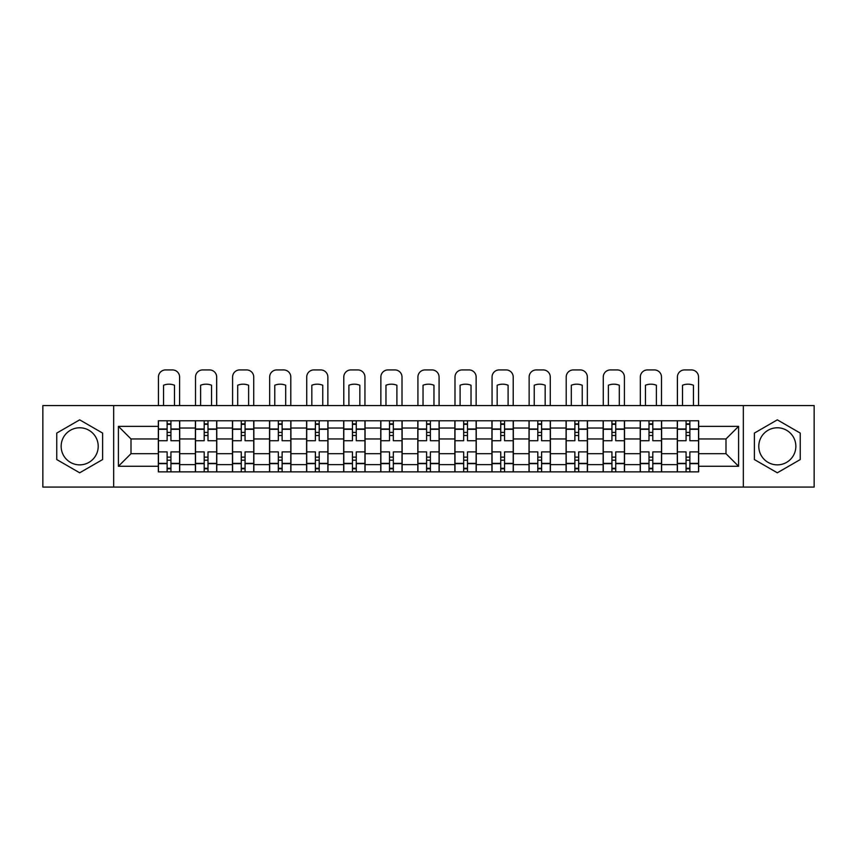 <?xml version="1.0" encoding="UTF-8"?>
<svg xmlns="http://www.w3.org/2000/svg" width="857" height="857" viewBox="0 0 857 857"><rect width="100%" height="100%" fill="white"/><g stroke="black" fill="none" stroke-linecap="round" stroke-linejoin="round"><path stroke-width="1.29" d="M79.68 464.858A18.533 18.533 0 0 1 61.147 446.326A18.533 18.533 0 0 1 79.68 427.782A18.533 18.533 0 0 1 98.212 446.326A18.533 18.533 0 0 1 79.68 464.858M777.32 464.858A18.533 18.533 0 0 1 758.788 446.326A18.533 18.533 0 0 1 777.32 427.782A18.533 18.533 0 0 1 795.853 446.326A18.533 18.533 0 0 1 777.32 464.858M743.34 487.076L814.15 487.076L814.15 405.575L42.85 405.575L42.85 487.076L743.34 487.076L743.34 405.575M195.396 471.864L195.396 428.029L179.713 428.029L179.713 471.864M179.713 428.029L179.713 420.776M195.396 428.029L195.396 420.776M216.789 420.776L216.789 471.864M232.472 471.864L232.472 420.776M253.854 420.776L253.854 471.864M269.537 471.864L269.537 420.776M290.919 420.776L290.919 471.864M306.602 471.864L306.602 420.776M327.985 420.776L327.985 471.864M343.668 471.864L343.668 420.776M365.061 420.776L365.061 471.864M380.744 471.864L380.744 420.776M402.126 420.776L402.126 471.864M417.809 471.864L417.809 420.776M439.191 420.776L439.191 471.864M454.874 471.864L454.874 420.776M476.256 420.776L476.256 471.864M491.939 471.864L491.939 420.776M513.332 420.776L513.332 471.864M529.015 471.864L529.015 420.776M550.398 420.776L550.398 471.864M566.081 471.864L566.081 420.776M587.463 420.776L587.463 471.864M603.146 471.864L603.146 420.776M624.528 420.776L624.528 471.864M640.211 471.864L640.211 420.776M661.604 420.776L661.604 471.864M677.287 471.864L677.287 420.776M677.287 453.685L661.604 453.685M640.211 453.685L624.528 453.685M603.146 453.685L587.463 453.685M566.081 453.685L550.398 453.685M529.015 453.685L513.332 453.685M491.939 453.685L476.256 453.685M454.874 453.685L439.191 453.685M417.809 453.685L402.126 453.685M380.744 453.685L365.061 453.685M343.668 453.685L327.985 453.685M306.602 453.685L290.919 453.685M269.537 453.685L253.854 453.685M232.472 453.685L216.789 453.685M195.396 453.685L179.713 453.685M677.287 438.955L661.604 438.955M640.211 438.955L624.528 438.955M603.146 438.955L587.463 438.955M566.081 438.955L550.398 438.955M529.015 438.955L513.332 438.955M491.939 438.955L476.256 438.955M454.874 438.955L439.191 438.955M417.809 438.955L402.126 438.955M380.744 438.955L365.061 438.955M343.668 438.955L327.985 438.955M306.602 438.955L290.919 438.955M269.537 438.955L253.854 438.955M232.472 438.955L216.789 438.955M195.396 438.955L179.713 438.955M131.003 453.685L158.331 453.685L158.331 438.955L131.003 438.955L131.003 453.685L118.416 466.283L118.416 426.358L158.331 426.358L158.331 438.955M698.669 438.955L698.669 453.685L725.997 453.685L725.997 438.955L698.669 438.955L698.669 420.776L158.331 420.776L158.331 426.358M698.669 426.358L738.584 426.358L738.584 466.283L698.669 466.283L698.669 453.685M158.331 453.685L158.331 471.864L698.669 471.864L698.669 466.283M158.331 466.283L118.416 466.283M113.66 487.076L113.66 405.575M102.615 433.085L79.68 419.844L56.755 433.085L56.755 459.556L79.68 472.796L102.615 459.556L102.615 433.085M800.245 433.085L777.32 419.844L754.385 433.085L754.385 459.556L777.32 472.796L800.245 459.556L800.245 433.085M170.929 468.297L167.126 468.297M167.126 424.344L170.929 424.344M207.994 468.297L204.191 468.297M204.191 424.344L207.994 424.344M245.059 468.297L241.256 468.297M241.256 424.344L245.059 424.344M282.124 468.297L278.332 468.297M278.332 424.344L282.124 424.344M319.2 468.297L315.397 468.297M315.397 424.344L319.2 424.344M356.266 468.297L352.463 468.297M352.463 424.344L356.266 424.344M393.331 468.297L389.528 468.297M389.528 424.344L393.331 424.344M430.396 468.297L426.604 468.297M426.604 424.344L430.396 424.344M467.472 468.297L463.669 468.297M463.669 424.344L467.472 424.344M504.537 468.297L500.734 468.297M500.734 424.344L504.537 424.344M541.603 468.297L537.8 468.297M537.8 424.344L541.603 424.344M578.668 468.297L574.876 468.297M574.876 424.344L578.668 424.344M615.744 468.297L611.941 468.297M611.941 424.344L615.744 424.344M652.809 468.297L649.006 468.297M649.006 424.344L652.809 424.344M689.874 468.297L686.071 468.297M686.071 424.344L689.874 424.344M118.416 426.358L131.003 438.955M725.997 453.685L738.584 466.283M725.997 438.955L738.584 426.358M179.595 471.864L179.595 440.734L170.929 440.734L170.929 420.776M167.126 420.776L167.126 440.734L158.449 440.734L158.449 420.776M179.595 440.734L179.595 420.776M158.449 471.864L158.449 451.907L167.126 451.907L167.126 471.864M170.929 471.864L170.929 451.907L179.595 451.907M167.126 435.506L170.929 435.506M158.449 451.907L158.449 440.734M170.929 457.135L167.126 457.135M170.929 468.779L167.126 468.779M167.126 460.22L170.929 460.22M170.929 432.421L167.126 432.421M167.126 423.861L170.929 423.861M179.595 405.575L179.595 377.059A7.124 7.124 0 0 0 172.471 369.924L165.583 369.924A7.124 7.124 0 0 0 158.449 377.059L158.449 405.575M163.558 405.575L163.558 385.232A14.73 14.73 0 0 1 174.485 385.232L174.485 405.575M216.671 471.864L216.671 440.734L207.994 440.734L207.994 420.776M204.191 420.776L204.191 440.734L195.514 440.734L195.514 420.776M216.671 440.734L216.671 420.776M195.514 471.864L195.514 451.907L204.191 451.907L204.191 471.864M207.994 471.864L207.994 451.907L216.671 451.907M204.191 435.506L207.994 435.506M195.514 451.907L195.514 440.734M207.994 457.135L204.191 457.135M207.994 468.779L204.191 468.779M204.191 460.22L207.994 460.22M207.994 432.421L204.191 432.421M204.191 423.861L207.994 423.861M216.671 405.575L216.671 377.059A7.124 7.124 0 0 0 209.536 369.924L202.648 369.924A7.124 7.124 0 0 0 195.514 377.059L195.514 405.575M200.624 405.575L200.624 385.232A14.73 14.73 0 0 1 211.561 385.232L211.561 405.575M253.736 471.864L253.736 440.734L245.059 440.734L245.059 420.776M241.256 420.776L241.256 440.734L232.59 440.734L232.59 420.776M253.736 440.734L253.736 420.776M232.59 471.864L232.59 451.907L241.256 451.907L241.256 471.864M245.059 471.864L245.059 451.907L253.736 451.907M241.256 435.506L245.059 435.506M232.59 451.907L232.59 440.734M245.059 457.135L241.256 457.135M245.059 468.779L241.256 468.779M241.256 460.22L245.059 460.22M245.059 432.421L241.256 432.421M241.256 423.861L245.059 423.861M253.736 405.575L253.736 377.059A7.124 7.124 0 0 0 246.602 369.924L239.714 369.924A7.124 7.124 0 0 0 232.59 377.059L232.59 405.575M237.7 405.575L237.7 385.232A14.73 14.73 0 0 1 248.626 385.232L248.626 405.575M290.802 471.864L290.802 440.734L282.124 440.734L282.124 420.776M278.332 420.776L278.332 440.734L269.655 440.734L269.655 420.776M290.802 440.734L290.802 420.776M269.655 471.864L269.655 451.907L278.332 451.907L278.332 471.864M282.124 471.864L282.124 451.907L290.802 451.907M278.332 435.506L282.124 435.506M269.655 451.907L269.655 440.734M282.124 457.135L278.332 457.135M282.124 468.779L278.332 468.779M278.332 460.22L282.124 460.22M282.124 432.421L278.332 432.421M278.332 423.861L282.124 423.861M290.802 405.575L290.802 377.059A7.124 7.124 0 0 0 283.678 369.924L276.779 369.924A7.124 7.124 0 0 0 269.655 377.059L269.655 405.575M274.765 405.575L274.765 385.232A14.73 14.73 0 0 1 285.692 385.232L285.692 405.575M327.867 471.864L327.867 440.734L319.2 440.734L319.2 420.776M315.397 420.776L315.397 440.734L306.72 440.734L306.72 420.776M327.867 440.734L327.867 420.776M306.72 471.864L306.72 451.907L315.397 451.907L315.397 471.864M319.2 471.864L319.2 451.907L327.867 451.907M315.397 435.506L319.2 435.506M306.72 451.907L306.72 440.734M319.2 457.135L315.397 457.135M319.2 468.779L315.397 468.779M315.397 460.22L319.2 460.22M319.2 432.421L315.397 432.421M315.397 423.861L319.2 423.861M327.867 405.575L327.867 377.059A7.124 7.124 0 0 0 320.743 369.924L313.855 369.924A7.124 7.124 0 0 0 306.72 377.059L306.72 405.575M311.83 405.575L311.83 385.232A14.73 14.73 0 0 1 322.757 385.232L322.757 405.575M364.943 471.864L364.943 440.734L356.266 440.734L356.266 420.776M352.463 420.776L352.463 440.734L343.786 440.734L343.786 420.776M364.943 440.734L364.943 420.776M343.786 471.864L343.786 451.907L352.463 451.907L352.463 471.864M356.266 471.864L356.266 451.907L364.943 451.907M352.463 435.506L356.266 435.506M343.786 451.907L343.786 440.734M356.266 457.135L352.463 457.135M356.266 468.779L352.463 468.779M352.463 460.22L356.266 460.22M356.266 432.421L352.463 432.421M352.463 423.861L356.266 423.861M364.943 405.575L364.943 377.059A7.124 7.124 0 0 0 357.808 369.924L350.92 369.924A7.124 7.124 0 0 0 343.786 377.059L343.786 405.575M348.895 405.575L348.895 385.232A14.73 14.73 0 0 1 359.833 385.232L359.833 405.575M402.008 471.864L402.008 440.734L393.331 440.734L393.331 420.776M389.528 420.776L389.528 440.734L380.862 440.734L380.862 420.776M402.008 440.734L402.008 420.776M380.862 471.864L380.862 451.907L389.528 451.907L389.528 471.864M393.331 471.864L393.331 451.907L402.008 451.907M389.528 435.506L393.331 435.506M380.862 451.907L380.862 440.734M393.331 457.135L389.528 457.135M393.331 468.779L389.528 468.779M389.528 460.22L393.331 460.22M393.331 432.421L389.528 432.421M389.528 423.861L393.331 423.861M402.008 405.575L402.008 377.059A7.124 7.124 0 0 0 394.873 369.924L387.985 369.924A7.124 7.124 0 0 0 380.862 377.059L380.862 405.575M385.971 405.575L385.971 385.232A14.73 14.73 0 0 1 396.898 385.232L396.898 405.575M439.073 471.864L439.073 440.734L430.396 440.734L430.396 420.776M426.604 420.776L426.604 440.734L417.927 440.734L417.927 420.776M439.073 440.734L439.073 420.776M417.927 471.864L417.927 451.907L426.604 451.907L426.604 471.864M430.396 471.864L430.396 451.907L439.073 451.907M426.604 435.506L430.396 435.506M417.927 451.907L417.927 440.734M430.396 457.135L426.604 457.135M430.396 468.779L426.604 468.779M426.604 460.22L430.396 460.22M430.396 432.421L426.604 432.421M426.604 423.861L430.396 423.861M439.073 405.575L439.073 377.059A7.124 7.124 0 0 0 431.949 369.924L425.051 369.924A7.124 7.124 0 0 0 417.927 377.059L417.927 405.575M423.037 405.575L423.037 385.232A14.73 14.73 0 0 1 433.963 385.232L433.963 405.575M476.138 471.864L476.138 440.734L467.472 440.734L467.472 420.776M463.669 420.776L463.669 440.734L454.992 440.734L454.992 420.776M476.138 440.734L476.138 420.776M454.992 471.864L454.992 451.907L463.669 451.907L463.669 471.864M467.472 471.864L467.472 451.907L476.138 451.907M463.669 435.506L467.472 435.506M454.992 451.907L454.992 440.734M467.472 457.135L463.669 457.135M467.472 468.779L463.669 468.779M463.669 460.22L467.472 460.22M467.472 432.421L463.669 432.421M463.669 423.861L467.472 423.861M476.138 405.575L476.138 377.059A7.124 7.124 0 0 0 469.015 369.924L462.127 369.924A7.124 7.124 0 0 0 454.992 377.059L454.992 405.575M460.102 405.575L460.102 385.232A14.73 14.73 0 0 1 471.029 385.232L471.029 405.575M513.214 471.864L513.214 440.734L504.537 440.734L504.537 420.776M500.734 420.776L500.734 440.734L492.057 440.734L492.057 420.776M513.214 440.734L513.214 420.776M492.057 471.864L492.057 451.907L500.734 451.907L500.734 471.864M504.537 471.864L504.537 451.907L513.214 451.907M500.734 435.506L504.537 435.506M492.057 451.907L492.057 440.734M504.537 457.135L500.734 457.135M504.537 468.779L500.734 468.779M500.734 460.22L504.537 460.22M504.537 432.421L500.734 432.421M500.734 423.861L504.537 423.861M513.214 405.575L513.214 377.059A7.124 7.124 0 0 0 506.08 369.924L499.192 369.924A7.124 7.124 0 0 0 492.057 377.059L492.057 405.575M497.167 405.575L497.167 385.232A14.73 14.73 0 0 1 508.105 385.232L508.105 405.575M550.28 471.864L550.28 440.734L541.603 440.734L541.603 420.776M537.8 420.776L537.8 440.734L529.133 440.734L529.133 420.776M550.28 440.734L550.28 420.776M529.133 471.864L529.133 451.907L537.8 451.907L537.8 471.864M541.603 471.864L541.603 451.907L550.28 451.907M537.8 435.506L541.603 435.506M529.133 451.907L529.133 440.734M541.603 457.135L537.8 457.135M541.603 468.779L537.8 468.779M537.8 460.22L541.603 460.22M541.603 432.421L537.8 432.421M537.8 423.861L541.603 423.861M550.28 405.575L550.28 377.059A7.124 7.124 0 0 0 543.145 369.924L536.257 369.924A7.124 7.124 0 0 0 529.133 377.059L529.133 405.575M534.243 405.575L534.243 385.232A14.73 14.73 0 0 1 545.17 385.232L545.17 405.575M587.345 471.864L587.345 440.734L578.668 440.734L578.668 420.776M574.876 420.776L574.876 440.734L566.198 440.734L566.198 420.776M587.345 440.734L587.345 420.776M566.198 471.864L566.198 451.907L574.876 451.907L574.876 471.864M578.668 471.864L578.668 451.907L587.345 451.907M574.876 435.506L578.668 435.506M566.198 451.907L566.198 440.734M578.668 457.135L574.876 457.135M578.668 468.779L574.876 468.779M574.876 460.22L578.668 460.22M578.668 432.421L574.876 432.421M574.876 423.861L578.668 423.861M587.345 405.575L587.345 377.059A7.124 7.124 0 0 0 580.221 369.924L573.322 369.924A7.124 7.124 0 0 0 566.198 377.059L566.198 405.575M571.308 405.575L571.308 385.232A14.73 14.73 0 0 1 582.235 385.232L582.235 405.575M624.41 471.864L624.41 440.734L615.744 440.734L615.744 420.776M611.941 420.776L611.941 440.734L603.264 440.734L603.264 420.776M624.41 440.734L624.41 420.776M603.264 471.864L603.264 451.907L611.941 451.907L611.941 471.864M615.744 471.864L615.744 451.907L624.41 451.907M611.941 435.506L615.744 435.506M603.264 451.907L603.264 440.734M615.744 457.135L611.941 457.135M615.744 468.779L611.941 468.779M611.941 460.22L615.744 460.22M615.744 432.421L611.941 432.421M611.941 423.861L615.744 423.861M624.41 405.575L624.41 377.059A7.124 7.124 0 0 0 617.286 369.924L610.398 369.924A7.124 7.124 0 0 0 603.264 377.059L603.264 405.575M608.374 405.575L608.374 385.232A14.73 14.73 0 0 1 619.3 385.232L619.3 405.575M661.486 471.864L661.486 440.734L652.809 440.734L652.809 420.776M649.006 420.776L649.006 440.734L640.329 440.734L640.329 420.776M661.486 440.734L661.486 420.776M640.329 471.864L640.329 451.907L649.006 451.907L649.006 471.864M652.809 471.864L652.809 451.907L661.486 451.907M649.006 435.506L652.809 435.506M640.329 451.907L640.329 440.734M652.809 457.135L649.006 457.135M652.809 468.779L649.006 468.779M649.006 460.22L652.809 460.22M652.809 432.421L649.006 432.421M649.006 423.861L652.809 423.861M661.486 405.575L661.486 377.059A7.124 7.124 0 0 0 654.352 369.924L647.463 369.924A7.124 7.124 0 0 0 640.329 377.059L640.329 405.575M645.439 405.575L645.439 385.232A14.73 14.73 0 0 1 656.376 385.232L656.376 405.575M698.551 471.864L698.551 440.734L689.874 440.734L689.874 420.776M686.071 420.776L686.071 440.734L677.405 440.734L677.405 420.776M698.551 440.734L698.551 420.776M677.405 471.864L677.405 451.907L686.071 451.907L686.071 471.864M689.874 471.864L689.874 451.907L698.551 451.907M686.071 435.506L689.874 435.506M677.405 451.907L677.405 440.734M689.874 457.135L686.071 457.135M689.874 468.779L686.071 468.779M686.071 460.22L689.874 460.22M689.874 432.421L686.071 432.421M686.071 423.861L689.874 423.861M698.551 405.575L698.551 377.059A7.124 7.124 0 0 0 691.417 369.924L684.529 369.924A7.124 7.124 0 0 0 677.405 377.059L677.405 405.575M682.515 405.575L682.515 385.232A14.73 14.73 0 0 1 693.442 385.232L693.442 405.575M640.211 428.029L624.528 428.029M603.146 428.029L587.463 428.029M566.081 428.029L550.398 428.029M529.015 428.029L513.332 428.029M491.939 428.029L476.256 428.029M454.874 428.029L439.191 428.029M417.809 428.029L402.126 428.029M380.744 428.029L365.061 428.029M343.668 428.029L327.985 428.029M306.602 428.029L290.919 428.029M269.537 428.029L253.854 428.029M232.472 428.029L216.789 428.029M677.287 428.029L661.604 428.029M640.211 464.623L624.528 464.623M603.146 464.623L587.463 464.623M566.081 464.623L550.398 464.623M529.015 464.623L513.332 464.623M491.939 464.623L476.256 464.623M454.874 464.623L439.191 464.623M417.809 464.623L402.126 464.623M380.744 464.623L365.061 464.623M343.668 464.623L327.985 464.623M306.602 464.623L290.919 464.623M269.537 464.623L253.854 464.623M232.472 464.623L216.789 464.623M195.396 464.623L179.713 464.623M677.287 464.623L661.604 464.623M179.595 428.971L170.929 428.971M167.126 428.971L158.449 428.971M167.126 429.293L158.449 429.293M167.126 463.348L158.449 463.348M167.126 463.669L158.449 463.669M179.595 463.669L170.929 463.669M179.595 429.293L170.929 429.293M179.595 463.348L170.929 463.348M216.671 428.971L207.994 428.971M204.191 428.971L195.514 428.971M204.191 429.293L195.514 429.293M204.191 463.348L195.514 463.348M204.191 463.669L195.514 463.669M216.671 463.669L207.994 463.669M216.671 429.293L207.994 429.293M216.671 463.348L207.994 463.348M253.736 428.971L245.059 428.971M241.256 428.971L232.59 428.971M241.256 429.293L232.59 429.293M241.256 463.348L232.59 463.348M241.256 463.669L232.59 463.669M253.736 463.669L245.059 463.669M253.736 429.293L245.059 429.293M253.736 463.348L245.059 463.348M290.802 428.971L282.124 428.971M278.332 428.971L269.655 428.971M278.332 429.293L269.655 429.293M278.332 463.348L269.655 463.348M278.332 463.669L269.655 463.669M290.802 463.669L282.124 463.669M290.802 429.293L282.124 429.293M290.802 463.348L282.124 463.348M327.867 428.971L319.2 428.971M315.397 428.971L306.72 428.971M315.397 429.293L306.72 429.293M315.397 463.348L306.72 463.348M315.397 463.669L306.72 463.669M327.867 463.669L319.2 463.669M327.867 429.293L319.2 429.293M327.867 463.348L319.2 463.348M364.943 428.971L356.266 428.971M352.463 428.971L343.786 428.971M352.463 429.293L343.786 429.293M352.463 463.348L343.786 463.348M352.463 463.669L343.786 463.669M364.943 463.669L356.266 463.669M364.943 429.293L356.266 429.293M364.943 463.348L356.266 463.348M402.008 428.971L393.331 428.971M389.528 428.971L380.862 428.971M389.528 429.293L380.862 429.293M389.528 463.348L380.862 463.348M389.528 463.669L380.862 463.669M402.008 463.669L393.331 463.669M402.008 429.293L393.331 429.293M402.008 463.348L393.331 463.348M439.073 428.971L430.396 428.971M426.604 428.971L417.927 428.971M426.604 429.293L417.927 429.293M426.604 463.348L417.927 463.348M426.604 463.669L417.927 463.669M439.073 463.669L430.396 463.669M439.073 429.293L430.396 429.293M439.073 463.348L430.396 463.348M476.138 428.971L467.472 428.971M463.669 428.971L454.992 428.971M463.669 429.293L454.992 429.293M463.669 463.348L454.992 463.348M463.669 463.669L454.992 463.669M476.138 463.669L467.472 463.669M476.138 429.293L467.472 429.293M476.138 463.348L467.472 463.348M513.214 428.971L504.537 428.971M500.734 428.971L492.057 428.971M500.734 429.293L492.057 429.293M500.734 463.348L492.057 463.348M500.734 463.669L492.057 463.669M513.214 463.669L504.537 463.669M513.214 429.293L504.537 429.293M513.214 463.348L504.537 463.348M550.28 428.971L541.603 428.971M537.8 428.971L529.133 428.971M537.8 429.293L529.133 429.293M537.8 463.348L529.133 463.348M537.8 463.669L529.133 463.669M550.28 463.669L541.603 463.669M550.28 429.293L541.603 429.293M550.28 463.348L541.603 463.348M587.345 428.971L578.668 428.971M574.876 428.971L566.198 428.971M574.876 429.293L566.198 429.293M574.876 463.348L566.198 463.348M574.876 463.669L566.198 463.669M587.345 463.669L578.668 463.669M587.345 429.293L578.668 429.293M587.345 463.348L578.668 463.348M624.41 428.971L615.744 428.971M611.941 428.971L603.264 428.971M611.941 429.293L603.264 429.293M611.941 463.348L603.264 463.348M611.941 463.669L603.264 463.669M624.41 463.669L615.744 463.669M624.41 429.293L615.744 429.293M624.41 463.348L615.744 463.348M661.486 428.971L652.809 428.971M649.006 428.971L640.329 428.971M649.006 429.293L640.329 429.293M649.006 463.348L640.329 463.348M649.006 463.669L640.329 463.669M661.486 463.669L652.809 463.669M661.486 429.293L652.809 429.293M661.486 463.348L652.809 463.348M698.551 428.971L689.874 428.971M686.071 428.971L677.405 428.971M686.071 429.293L677.405 429.293M686.071 463.348L677.405 463.348M686.071 463.669L677.405 463.669M698.551 463.669L689.874 463.669M698.551 429.293L689.874 429.293M698.551 463.348L689.874 463.348"/></g></svg>
